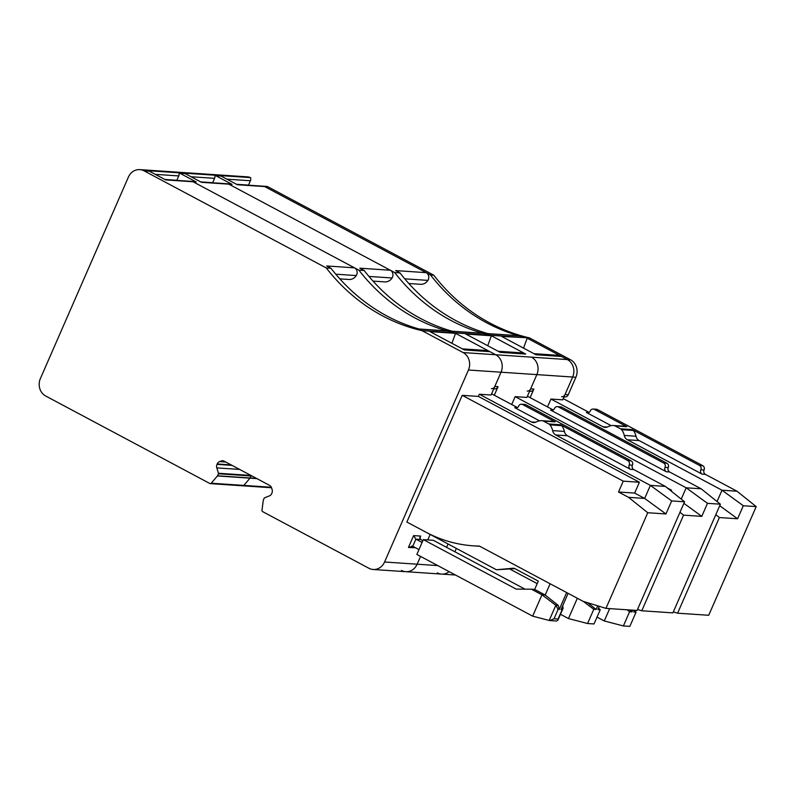 <?xml version="1.0" encoding="UTF-8"?>
<svg xmlns="http://www.w3.org/2000/svg" width="796" height="796" viewBox="0 0 796 796"><rect width="100%" height="100%" fill="white"/><g stroke="black" fill="none" stroke-linecap="round" stroke-linejoin="round"><path stroke-width="1.19" d="M165.09 179.588L191.717 181.379A3.94 3.512 93.8 0 1 193.01 181.747L165.697 179.916L149.389 171.22L144.106 170.861A13.114 11.721 -86.2 0 0 139.807 169.628A13.114 11.721 -86.2 0 0 128.395 177.1L40.377 378.578A13.114 11.721 93.8 0 0 45.73 396.04L209.846 483.5A1.313 1.174 -86.2 0 0 211.209 483.222L243.795 485.411A1.313 1.174 93.8 0 1 242.87 485.819A1.313 1.174 -86.2 0 0 243.795 485.411L271.337 487.261M568.115 593.348L561.011 609.607L562.165 609.686L563.09 608.343L562.712 605.716M525.012 589.159L433.322 540.295L423.343 539.628L516.186 589.11L531.439 589.199L541.967 594.811L545.2 595.03L558.294 605.448L559.25 609.487L566.643 592.572M562.165 609.686L558.066 619.049L554.016 618.771L558.105 609.408L555.827 605.278L558.294 605.448M541.967 594.811L555.827 605.278L549.19 620.452L532.653 616.144L541.967 594.811M532.653 616.144L416.865 554.444L423.343 539.628M550.126 583.757L545.2 595.03L534.673 589.418L531.439 589.199M618.512 491.998L634.661 493.082L639.397 482.237L623.258 481.152L618.512 491.998L628.522 497.331L647.755 512.733L665.963 513.957L671.665 500.923L650.372 485.381L665.337 486.396L633.765 469.56A3.283 2.935 -86.2 0 1 632.422 465.202A3.283 2.935 -86.2 0 0 631.089 460.834L627.855 460.615L560.603 424.765A3.94 3.512 93.8 0 1 561.658 425.651A13.114 11.721 93.8 0 1 564.374 431.402L552.623 430.616A13.114 11.721 -86.2 0 0 549.917 424.855A3.94 3.512 -86.2 0 0 548.852 423.979L543.389 421.064A3.94 3.512 -86.2 0 0 542.106 420.696A13.114 11.721 -86.2 0 0 542.086 420.696A13.114 11.721 -86.2 0 0 536.335 421.94A6.557 5.861 -86.2 0 1 533.459 422.557A6.557 5.861 -86.2 0 1 531.31 421.94L479.321 394.229L491.072 395.025L501.032 372.21A13.114 11.721 -86.2 0 0 495.689 354.747L489.898 351.663A13.114 11.721 -86.2 0 0 485.6 350.429L462.317 348.857M633.765 469.56L630.532 469.351L567.488 435.75A6.557 5.861 93.8 0 1 564.374 431.402M630.532 469.351A3.283 2.935 93.8 0 1 629.198 464.983A3.283 2.935 93.8 0 0 627.855 460.615M422.198 542.225A4.259 3.811 93.8 0 1 420.875 541.837L422.338 541.927M411.83 546.026L412.776 546.275L415.88 539.171L413.631 535.599L408.457 547.449L412.776 546.275L417.771 548.942A4.259 3.811 93.8 0 1 418.875 549.847M554.016 618.771L549.807 620.552L556.583 621.009L557.897 620.213L558.066 619.049M671.665 500.923L684.57 501.788L637.089 610.462L605.965 608.373L647.755 512.733M665.337 486.396L684.57 501.788M521.529 404.209L524.753 404.428A3.283 2.935 -86.2 0 1 525.828 404.736L522.604 404.517A3.283 2.935 -86.2 0 0 518.674 406.079A3.283 2.935 -86.2 0 1 514.753 407.642L539.509 420.835M418.636 528.295L496.405 569.757L513.022 568.235A3.94 3.512 93.8 0 1 514.803 568.603L538.295 581.12L534.673 589.418M496.405 569.757L514.853 568.633M605.965 608.373L583.09 601.328L479.411 546.076A144.295 128.962 93.8 0 1 473.272 545.827A144.295 128.962 93.8 0 1 425.999 532.226L406.865 522.027L462.217 395.333L623.258 481.152M628.522 497.331L644.67 498.425L650.372 485.381L555.747 434.964A6.557 5.861 -86.2 0 1 552.623 430.616M665.963 513.957L644.67 498.425L634.661 493.082M522.604 404.517L555.13 421.86A3.94 3.512 -86.2 0 0 553.847 421.482A13.114 11.721 -86.2 0 0 553.827 421.482A13.114 11.721 -86.2 0 0 553.807 421.482L542.086 420.696M525.828 404.736L631.089 460.834M413.631 535.599L420.676 536.076L419.95 537.141L420.577 539.489L415.88 539.171L420.875 541.837M420.577 539.489L422.865 540.703M164.871 179.468L176.861 180.274A6.557 5.861 93.8 0 1 176.811 180.374M176.861 180.274L178.762 175.926L155.25 174.344M149.389 171.22A13.114 11.721 -86.2 0 0 148.364 170.742L178.891 172.792A3.94 3.512 93.8 0 1 178.762 175.926M489.898 351.663L464.357 349.941L429.999 331.634L455.541 333.345L451.919 343.315M517.41 407.552L491.6 393.801M462.217 395.333L478.366 396.418L639.397 482.237M478.366 396.418L479.321 394.229M408.457 547.449L415.502 547.738M418.915 328.977L446.148 330.808A7.87 7.035 -86.2 0 1 447.432 331.027L419.542 329.146A196.771 175.856 -86.2 0 1 331.007 268.282L326.639 265.954L354.528 267.834L193.01 181.747A3.94 3.512 93.8 0 0 191.717 181.379L194.95 181.597A3.94 3.512 93.8 0 1 196.234 181.966L179.916 173.269A13.114 11.721 93.8 0 0 175.618 172.036A13.114 11.721 93.8 0 1 178.891 172.792M211.209 483.222L217.427 475.958A0.657 0.587 -86.2 0 0 217.527 475.789L218.422 473.759A0.657 0.587 -86.2 0 0 218.452 473.262L216.801 467.889A4.587 4.099 -86.2 0 1 217 464.376L217.189 463.959A4.587 4.099 -86.2 0 1 219.547 461.6L221.039 461.013A4.587 4.099 -86.2 0 1 224.174 461.183L269.536 485.361A4.587 4.099 -86.2 0 1 271.615 487.968L272.123 489.62A4.587 4.099 -86.2 0 1 271.914 493.132L271.735 493.55A4.587 4.099 -86.2 0 1 269.376 495.908L264.541 497.828A0.657 0.587 -86.2 0 0 264.202 498.167L263.317 500.196A0.657 0.587 -86.2 0 0 263.267 500.395L261.993 510.286A1.313 1.174 -86.2 0 0 262.64 511.639L368.866 568.245A13.114 11.721 -86.2 0 0 373.165 569.488A13.114 11.721 -86.2 0 0 384.567 562.006L468.446 370.011A13.114 11.721 -86.2 0 0 463.103 352.558L422.049 330.678A196.771 175.856 -86.2 0 1 326.3 267.963L144.106 170.861M331.007 268.282L326.3 267.963M447.432 331.027A196.771 175.856 -86.2 0 0 454.635 332.867L422.049 330.678M455.541 333.345L454.635 332.867A196.771 175.856 93.8 0 1 358.897 270.152L364.18 270.511L359.812 268.182L390.348 270.242A5.244 4.686 93.8 0 1 392.08 277.983A9.184 8.209 93.8 0 1 384.806 281.893L373.016 281.097M437.78 565.588L417.154 564.195L420.557 556.404L417.154 564.195A13.114 11.721 93.8 0 1 405.751 571.677A13.114 11.721 -86.2 0 0 417.154 564.195L384.567 562.006M427.76 539.927L430.158 534.444L427.76 539.927M218.422 473.759L251.009 475.958A0.657 0.587 93.8 0 0 251.048 475.51A0.657 0.587 93.8 0 1 251.009 475.958L250.123 477.988A0.657 0.587 93.8 0 1 250.014 478.157L243.795 485.411L250.014 478.157L256.879 478.615M354.528 267.834A5.244 4.686 93.8 0 1 356.27 275.575A9.184 8.209 -86.2 0 1 348.986 279.486L339.832 278.869M210.273 483.63L242.87 485.819A1.313 1.174 93.8 0 1 242.432 485.689M252.014 476.018L251.009 475.958L250.123 477.988A0.657 0.587 93.8 0 1 250.014 478.157L217.427 475.958M373.165 569.488L405.751 571.677A13.114 11.721 93.8 0 1 401.453 570.443M405.751 571.677L441.571 574.085A13.114 11.721 93.8 0 0 449.153 571.647A13.114 11.721 93.8 0 1 441.571 574.085A13.114 11.721 93.8 0 1 437.273 572.851M511.699 404.517L515.141 396.637L526.882 397.433L536.852 374.618L530.643 388.836A3.94 3.512 93.8 0 1 527.221 391.085M487.739 345.723L491.361 335.763L490.455 335.275L454.635 332.867L495.689 354.747A13.114 11.721 -86.2 0 1 501.032 372.21L494.823 386.428A3.94 3.512 93.8 0 1 491.401 388.677M494.296 395.234L498.047 386.647A3.94 3.512 93.8 0 1 494.634 388.886L493.769 388.836M446.576 547.359L448.048 543.986M200.91 181.995L227.537 183.786A3.94 3.512 93.8 0 1 228.82 184.155L390.348 270.242M452.088 331.206L481.968 333.216A7.87 7.035 93.8 0 1 483.252 333.434L452.715 331.385A196.771 175.856 -86.2 0 1 364.18 270.511M487.908 333.614L517.778 335.623A7.87 7.035 93.8 0 1 519.062 335.842A196.771 175.856 -86.2 0 0 526.275 337.683L490.455 335.275A196.771 175.856 93.8 0 1 483.252 333.434M498.137 351.265L521.42 352.837A13.114 11.721 93.8 0 1 525.718 354.071L500.177 352.349L465.809 334.041L491.361 335.763M139.807 169.628L211.438 174.443A13.114 11.721 93.8 0 1 215.736 175.677L232.054 184.374A3.94 3.512 93.8 0 0 230.76 184.005L227.537 183.786A3.94 3.512 93.8 0 1 228.82 184.155L394.707 272.56A196.771 175.856 93.8 0 0 490.455 335.275L525.718 354.071M547.519 406.925L550.961 399.045L562.702 399.841L572.672 377.025A13.114 11.721 -86.2 0 0 567.319 359.563L531.509 357.155A13.114 11.721 93.8 0 1 536.852 374.618A13.114 11.721 93.8 0 0 531.509 357.155L463.103 352.558M667.287 487.948L671.565 490.227L670.003 490.127M671.187 491.082L671.565 490.227M681.237 499.122L686.182 487.799L701.157 488.804L669.575 471.968L666.351 471.759L550.563 410.049A3.283 2.935 -86.2 0 0 554.494 408.487A3.283 2.935 93.8 0 1 558.424 406.935L663.675 463.023A3.283 2.935 93.8 0 1 665.018 467.391A3.283 2.935 93.8 0 0 666.351 471.759M515.141 396.637L686.182 487.799L707.485 503.331L720.38 504.196L701.157 488.804M553.23 409.97L527.42 396.209M196.234 181.966L193.01 181.747L358.897 270.152M679.983 512.276L683.565 515.141L701.783 516.365L683.893 503.321M637.526 609.467L641.785 610.781L683.565 515.141M236.73 184.403L263.347 186.194A3.94 3.512 93.8 0 1 264.64 186.562L237.337 184.732L221.019 176.035A13.114 11.721 93.8 0 0 219.994 175.558L250.531 177.607A13.114 11.721 93.8 0 0 247.257 176.851L211.438 174.443A13.114 11.721 93.8 0 1 214.711 175.2A3.94 3.512 93.8 0 1 214.582 178.334L212.671 182.682A6.557 5.861 93.8 0 1 212.631 182.781M214.711 175.2L184.184 173.15A13.114 11.721 93.8 0 1 185.209 173.627L201.517 182.324L232.054 184.374M701.783 516.365L707.485 503.331M720.38 504.196L672.909 612.87L641.785 610.781M669.575 471.968A3.283 2.935 -86.2 0 1 668.242 467.61A3.283 2.935 -86.2 0 0 666.909 463.242L561.648 407.144A3.283 2.935 -86.2 0 0 560.573 406.836L557.349 406.617M583.319 601.398L593.786 609.308L587.567 623.527L594.025 623.965L600.244 609.746L597.895 609.587L599.318 606.323M597.716 605.836L596.134 609.467L587.687 602.741M454.894 551.797L456.367 548.424M593.786 609.308L596.134 609.467M600.244 609.746L598.532 608.124M560.483 614.293L568.463 618.552L577.329 598.264M537.2 583.627L509.908 569.08M568.463 618.552L587.567 623.527M561.608 396.746A3.94 3.512 93.8 0 0 565.031 394.508L572.672 377.025A13.114 11.721 93.8 0 0 567.319 359.563L570.553 359.782L529.499 337.902L526.275 337.683L567.319 359.563L561.528 356.479L535.987 354.757L501.629 336.449L526.275 337.683A196.771 175.856 93.8 0 1 430.527 274.978L264.64 186.562L267.874 186.781A3.94 3.512 93.8 0 0 266.58 186.413L263.347 186.194A3.94 3.512 93.8 0 1 264.64 186.562L426.168 272.65A5.244 4.686 93.8 0 1 427.9 280.391A9.184 8.209 93.8 0 1 420.626 284.301L408.826 283.505M394.707 272.56L399.99 272.919L395.632 270.59L426.168 272.65M399.99 272.919A196.771 175.856 -86.2 0 0 488.535 333.793L519.062 335.842M530.116 397.652L533.867 389.055A3.94 3.512 93.8 0 1 530.444 391.294L529.589 391.244M527.171 338.171L523.559 348.131M533.957 353.673L557.24 355.245A13.114 11.721 93.8 0 1 561.528 356.479M673.336 611.875L677.605 613.189L708.719 615.278L756.2 506.604L736.977 491.212L705.395 474.386L702.172 474.167L639.128 440.566L627.387 439.78L722.002 490.207L736.977 491.212M715.803 514.684L719.385 517.549L677.605 613.189M717.057 501.53L722.002 490.207L743.295 505.739L756.2 506.604M627.387 439.78A6.557 5.861 93.8 0 1 624.263 435.432A13.114 11.721 93.8 0 0 621.547 429.681A3.94 3.512 93.8 0 0 620.492 428.795L615.019 425.88A3.94 3.512 93.8 0 0 613.736 425.512A13.114 11.721 93.8 0 1 613.736 425.512A13.114 11.721 93.8 0 0 607.965 426.755A6.557 5.861 93.8 0 1 605.099 427.372A6.557 5.861 93.8 0 1 602.95 426.755L607.308 427.044M550.961 399.045L602.95 426.755M611.149 425.651L586.383 412.457A3.283 2.935 -86.2 0 0 590.314 410.895A3.283 2.935 93.8 0 1 594.234 409.343L626.76 426.676A3.94 3.512 -86.2 0 0 625.477 426.308A13.114 11.721 -86.2 0 0 625.457 426.298A13.114 11.721 -86.2 0 0 625.437 426.298L613.736 425.512L625.457 426.298M589.05 412.378L563.24 398.617M250.531 177.607A3.94 3.512 93.8 0 1 250.392 180.742L248.491 185.1A6.557 5.861 93.8 0 1 248.451 185.189M705.395 474.386A3.283 2.935 -86.2 0 1 704.062 470.018A3.283 2.935 -86.2 0 0 702.719 465.65L597.468 409.552A3.283 2.935 -86.2 0 0 596.393 409.243L593.159 409.035M634.352 610.532L636.064 612.154L633.716 611.995L634.462 610.283M629.537 609.955L631.954 611.875L632.701 610.164M719.385 517.549L737.603 518.773L719.713 505.729M737.603 518.773L743.295 505.739M639.128 440.566A6.557 5.861 -86.2 0 1 636.004 436.228A13.114 11.721 -86.2 0 0 633.298 430.467A3.94 3.512 -86.2 0 0 632.233 429.591L699.495 465.431A3.283 2.935 -86.2 0 1 700.828 469.799A3.283 2.935 -86.2 0 0 702.172 474.167M636.064 612.154L629.845 626.372L623.387 625.945L629.596 611.716L631.954 611.875M629.596 611.716L627.049 609.786M623.387 625.945L604.283 620.96L609.676 608.622M604.283 620.96L597.03 617.099M570.553 359.782A13.114 11.721 93.8 0 1 575.896 377.244L568.264 394.726A3.94 3.512 93.8 0 1 564.842 396.965L563.986 396.905M529.499 337.902A196.771 175.856 93.8 0 1 433.76 275.187L430.527 274.978M267.874 186.781L433.76 275.187M558.105 609.408L559.25 609.487M632.422 465.202L629.198 464.983M513.022 568.235L514.007 568.304M553.847 421.482L542.106 420.696M555.13 421.86L543.389 421.064M560.603 424.765L548.852 423.979M561.658 425.651L549.917 424.855M567.488 435.75L555.747 434.964M516.932 407.791L514.753 407.642M535.678 422.228L531.31 421.94M419.741 538.225L420.676 536.076M575.896 377.244L468.446 370.011M221.039 461.013L224.253 461.232M219.547 461.6L225.746 462.018M217.189 463.959L231.148 464.904M217 464.376L232.064 465.391M216.801 467.889L239.626 469.421M218.452 473.262L250.929 475.441M217.527 475.789L256.501 478.416M335.773 274.192L356.27 275.575M498.047 386.647L494.823 386.428M552.752 410.199L550.563 410.049M179.916 173.269L185.209 173.627M368.946 276.431L392.08 277.983M668.242 467.61L665.018 467.391M191.06 176.752L214.582 178.334M212.671 182.682L200.691 181.876M666.909 463.242L663.675 463.023M561.648 407.144L558.424 406.935M221.019 176.035L215.736 175.677M533.867 389.055L530.643 388.836M404.766 278.839L427.9 280.391M588.562 412.607L586.383 412.457M226.88 179.16L250.392 180.742M248.491 185.1L236.511 184.294M626.76 426.676L615.019 425.88M597.468 409.552L594.234 409.343M632.233 429.591L620.492 428.795M702.719 465.65L699.495 465.431M633.298 430.467L621.547 429.681M636.004 436.228L624.263 435.432M704.062 470.018L700.828 469.799M565.031 394.508L568.264 394.726M563.08 608.343L557.897 620.213M473.272 545.827L479.769 546.265M242.87 485.819L271.535 487.749M441.571 574.085L455.481 575.02"/></g></svg>
